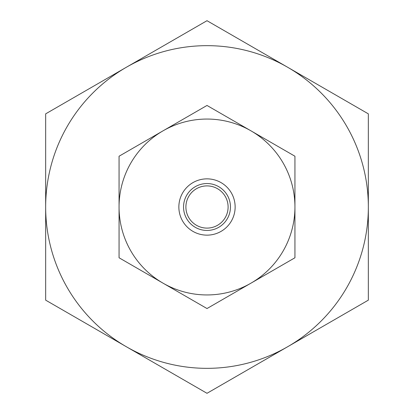 <?xml version="1.0" encoding="UTF-8"?>
<svg xmlns="http://www.w3.org/2000/svg" width="414" height="414" viewBox="0 0 414 414"><rect width="100%" height="100%" fill="white"/><g stroke="black" fill="none" stroke-linecap="round" stroke-linejoin="round"><path stroke-width="0.62" d="M183.547 207A23.453 23.453 0 0 1 207 183.547A23.453 23.453 0 0 1 230.453 207A23.453 23.453 0 0 1 207 230.453A23.453 23.453 0 0 1 183.547 207M228.104 207A21.104 21.104 0 0 0 207 185.896A21.104 21.104 0 0 0 185.896 207A21.104 21.104 0 0 0 207 228.104A21.104 21.104 0 0 0 228.104 207M178.858 207A28.142 28.142 0 0 0 207 235.142A28.142 28.142 0 0 0 235.142 207A28.142 28.142 0 0 0 207 178.858A28.142 28.142 0 0 0 178.858 207M368.341 113.85L207 20.7L45.659 113.85L45.659 300.15L207 393.3L368.341 300.15L368.341 113.85M368.341 207A161.341 161.341 0 0 0 126.332 67.275A161.341 161.341 0 0 0 126.332 346.725A161.341 161.341 0 0 0 368.341 207M163.028 130.84A87.939 87.939 0 0 0 163.028 283.16A87.939 87.939 0 0 0 294.939 207A87.939 87.939 0 0 0 163.028 130.84L119.061 156.228L119.061 257.772L207 308.544L294.939 257.772L294.939 156.228L207 105.456L163.028 130.84M250.972 283.16L294.939 257.772L294.939 207"/></g></svg>
